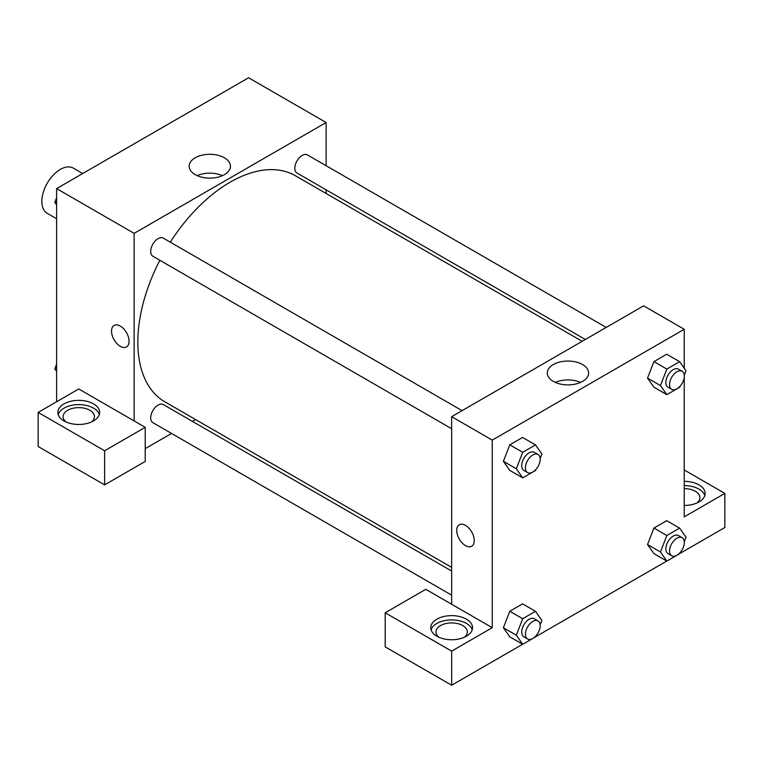 <?xml version="1.0" encoding="UTF-8"?>
<svg xmlns="http://www.w3.org/2000/svg" width="763" height="763" viewBox="0 0 763 763"><rect width="100%" height="100%" fill="white"/><g stroke="black" fill="none" stroke-linecap="round" stroke-linejoin="round"><path stroke-width="1.14" d="M82.719 173.525L73.353 168.118A26.104 15.069 120 0 0 53.238 175.118A26.104 15.069 120 0 0 41.841 201.384A26.104 15.069 120 0 0 47.249 213.335L56.605 218.743M56.605 401.748L56.605 188.595L248.595 77.759L326.125 122.519L326.125 165.714M326.125 189.825L326.125 193.478M224.427 157.779A20.649 11.922 180 0 1 230.474 166.22A20.649 11.922 180 0 1 209.825 178.141A20.649 11.922 180 0 1 189.176 166.22A20.649 11.922 180 0 1 201.918 155.194A20.649 11.922 180 0 1 224.427 157.779M134.145 420.938L78.761 388.958L38.15 412.411L104.607 450.771L145.218 427.328L134.145 420.938L134.145 233.354L56.605 188.595M134.145 233.354L326.125 122.519M222.462 175.643A20.649 11.922 0 0 0 197.188 175.643M120.296 346.335A12.399 7.163 60 0 1 112.199 335.405A12.399 7.163 60 0 1 114.097 325.467A12.399 7.163 60 0 1 126.496 332.63A12.399 7.163 60 0 1 126.496 346.946A12.399 7.163 60 0 1 120.296 346.335M114.097 325.467A12.399 7.163 -120 0 0 112.199 335.405A12.399 7.163 -120 0 0 120.296 346.326A12.399 7.163 -120 0 0 126.496 346.946M63.997 403.885A20.887 12.055 180 0 1 86.753 401.271A20.887 12.055 180 0 1 99.648 412.411A20.887 12.055 180 0 1 78.761 424.466A20.887 12.055 180 0 1 57.874 412.411A20.887 12.055 180 0 1 63.997 403.885M99.314 414.538A20.887 12.055 0 0 0 85.008 405.163A20.887 12.055 0 0 0 63.997 408.148A20.887 12.055 0 0 0 58.207 414.538M66.104 421.996A15.661 9.042 180 0 1 63.1 416.674A15.661 9.042 180 0 1 72.771 408.319A15.661 9.042 180 0 1 89.834 410.275A15.661 9.042 180 0 1 94.421 416.674A15.661 9.042 180 0 1 91.417 421.996M38.15 412.411L38.15 446.517L104.607 484.877L145.218 461.434L145.218 427.328M104.607 450.771L104.607 484.877M195.595 419.564L192.429 421.386M171.541 433.441L145.218 448.644M451.648 571.039L163.282 404.562A10.444 6.028 120 0 0 155.242 407.356A10.444 6.028 120 0 0 150.683 417.866A10.444 6.028 120 0 0 152.838 422.645L451.648 595.159M606.223 327.422L307.422 154.908A10.444 6.028 120 0 0 299.373 157.712A10.444 6.028 120 0 0 294.814 168.222A10.444 6.028 120 0 0 296.979 173.001L585.335 339.487M462.092 410.637L163.282 238.123A10.444 6.028 120 0 0 155.242 240.927A10.444 6.028 120 0 0 150.683 251.437A10.444 6.028 120 0 0 152.838 256.215L451.648 428.73M159.858 260.259A130.53 75.365 120 0 0 137.836 342.062A130.53 75.365 120 0 0 164.865 401.824L451.648 567.395M582.179 341.309L295.395 175.738A130.53 75.365 120 0 0 170.292 242.176M451.648 604.248L425.802 589.322L385.191 612.775L451.648 651.135L492.259 627.691L451.648 604.248L451.648 416.665L643.629 305.829L684.239 329.273L684.239 368.243M385.191 612.775L385.191 646.871L451.648 685.241L522.636 644.258M535.54 636.809L666.767 561.043M679.671 553.595L724.85 527.51L724.85 493.403L684.239 516.856L684.239 377.284M684.239 488.625A15.661 9.042 180 0 1 695.312 491.277A15.661 9.042 180 0 1 699.9 497.667A15.661 9.042 180 0 1 696.896 502.998M704.793 495.54A20.887 12.055 0 0 0 684.239 485.611M684.239 481.348A20.887 12.055 180 0 1 705.126 493.403A20.887 12.055 180 0 1 684.239 505.459M438.992 637.286A15.661 9.042 180 0 1 435.988 631.955A15.661 9.042 180 0 1 451.648 622.913A15.661 9.042 180 0 1 467.309 631.955A15.661 9.042 180 0 1 464.305 637.286M472.202 629.828A20.887 12.055 0 0 0 457.895 620.453A20.887 12.055 0 0 0 436.875 623.428A20.887 12.055 0 0 0 431.095 629.828M436.875 619.165A20.887 12.055 180 0 1 459.641 616.552A20.887 12.055 180 0 1 472.535 627.691A20.887 12.055 180 0 1 451.648 639.747A20.887 12.055 180 0 1 430.761 627.691A20.887 12.055 180 0 1 436.875 619.165M451.648 651.135L451.648 685.241M684.239 469.96L724.85 493.403M680.024 552.689L679.633 553.7L666.843 561.082L660.443 551.992L666.843 535.512L653.92 528.044L666.709 520.662L653.92 528.044L647.529 544.524L653.92 553.623L647.51 544.544M680.024 386.259L679.633 387.27L666.843 394.652L653.92 387.194L647.51 378.114M666.843 394.652L660.443 385.553L666.843 369.073L653.92 361.614L666.709 354.232L653.92 361.614L647.529 378.095L653.92 387.194M535.893 469.474L535.502 470.485L522.712 477.867L509.789 470.409L503.38 461.329L509.789 444.829L522.579 437.447L509.789 444.829L522.712 452.287L535.502 444.905L541.892 454.004L540.147 458.496M522.712 618.726L509.789 611.258L522.579 603.876L509.789 611.258L503.389 627.739L509.789 636.838L503.389 627.739L516.313 635.207L522.712 618.726L535.502 611.335L541.892 620.433L540.147 624.935M492.259 627.691L492.259 440.117L684.239 329.273M582.55 364.542A20.649 11.922 180 0 1 588.597 372.973A20.649 11.922 180 0 1 567.939 384.895A20.649 11.922 180 0 1 547.29 372.973A20.649 11.922 180 0 1 560.042 361.958A20.649 11.922 180 0 1 582.55 364.542M492.259 440.117L451.648 416.665M580.586 382.406A20.649 11.922 0 0 0 555.302 382.406M459.297 524.763A12.399 7.163 -120 0 0 457.39 534.701A12.399 7.163 -120 0 0 465.497 545.621A12.399 7.163 60 0 1 457.39 534.701A12.399 7.163 60 0 1 459.288 524.763A12.399 7.163 60 0 1 471.687 531.925A12.399 7.163 60 0 1 471.687 546.241A12.399 7.163 60 0 1 465.487 545.631A12.399 7.163 -120 0 0 471.696 546.241M522.712 477.867L516.313 468.768L522.712 452.287M538.02 454.481L534.329 452.345A10.444 6.028 120 0 0 526.279 455.139A10.444 6.028 120 0 0 521.72 465.649A10.444 6.028 120 0 0 523.885 470.428L527.576 472.564A10.444 6.028 120 0 0 538.02 466.536A10.444 6.028 120 0 0 538.02 454.481A10.444 6.028 120 0 0 529.97 457.275A10.444 6.028 120 0 0 525.411 467.786A10.444 6.028 120 0 0 527.576 472.564M509.789 470.409L503.389 461.31L516.313 468.768M535.502 444.905L522.579 437.447M666.843 369.073L679.633 361.691L686.023 370.789L684.277 375.282M682.151 371.266L678.46 369.13A10.444 6.028 120 0 0 670.41 371.924A10.444 6.028 120 0 0 665.851 382.435A10.444 6.028 120 0 0 668.016 387.213L671.707 389.349A10.444 6.028 120 0 0 682.151 383.322A10.444 6.028 120 0 0 682.151 371.266A10.444 6.028 120 0 0 674.101 374.061A10.444 6.028 120 0 0 669.542 384.571A10.444 6.028 120 0 0 671.707 389.349M660.443 385.553L647.529 378.095M679.633 361.691L666.709 354.232M535.893 635.903L535.502 636.914L522.712 644.296L516.313 635.207M538.02 620.91L534.329 618.774A10.444 6.028 120 0 0 526.279 621.578A10.444 6.028 120 0 0 521.72 632.079A10.444 6.028 120 0 0 523.885 636.867L527.576 638.993A10.444 6.028 120 0 0 538.02 632.966A10.444 6.028 120 0 0 538.02 620.91A10.444 6.028 120 0 0 529.97 623.705A10.444 6.028 120 0 0 525.411 634.215A10.444 6.028 120 0 0 527.576 638.993M522.712 644.296L509.789 636.838M535.502 611.335L522.579 603.876M666.843 535.512L679.633 528.12L686.023 537.219L684.277 541.72M682.151 537.696L678.46 535.559A10.444 6.028 120 0 0 670.41 538.363A10.444 6.028 120 0 0 665.851 548.864A10.444 6.028 120 0 0 668.016 553.652L671.707 555.779A10.444 6.028 120 0 0 682.151 549.751A10.444 6.028 120 0 0 682.151 537.696A10.444 6.028 120 0 0 674.101 540.49A10.444 6.028 120 0 0 669.542 551A10.444 6.028 120 0 0 671.707 555.779M666.843 561.082L653.92 553.623M660.443 551.992L647.529 544.524M679.633 528.12L666.709 520.662M56.605 204.875L54.822 202.329L56.605 197.722M61.174 185.962L74.078 178.513M56.605 203.368L54.822 202.329M205.304 102.747L218.208 95.299M56.605 371.304L54.822 368.767L56.605 364.161M56.605 369.797L54.822 368.767"/></g></svg>
